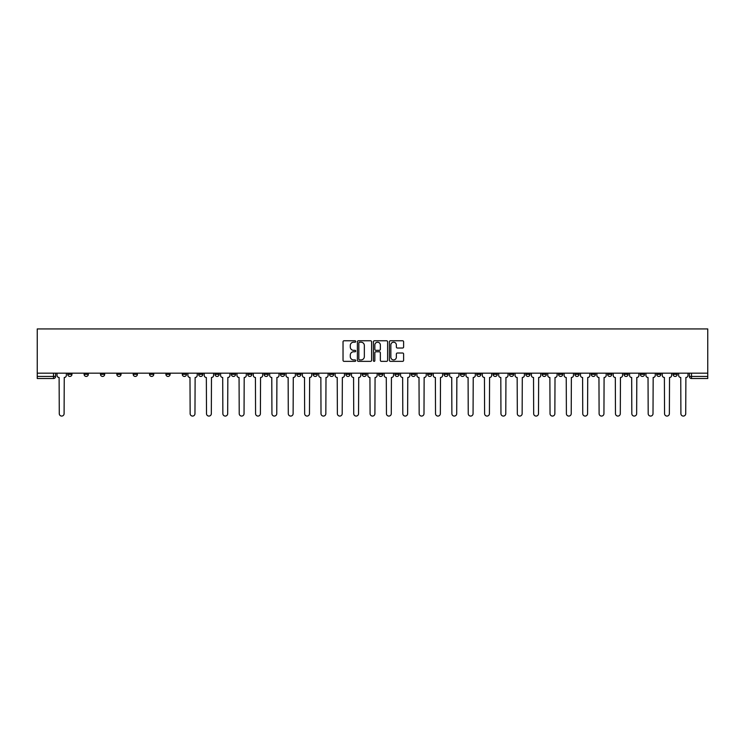 <?xml version="1.0" encoding="UTF-8"?>
<svg xmlns="http://www.w3.org/2000/svg" width="745" height="745" viewBox="0 0 745 745"><rect width="100%" height="100%" fill="white"/><g stroke="black" fill="none" stroke-linecap="round" stroke-linejoin="round"><path stroke-width="1.12" d="M355.719 341.48A0.717 0.717 0 0 0 355.002 340.763L344.069 340.763A1.034 1.034 0 0 0 343.035 341.787L343.035 360.319A1.034 1.034 0 0 0 344.069 361.353L355.002 361.353A0.717 0.717 0 0 0 355.719 360.627A0.717 0.717 0 0 0 355.002 359.91L353.586 359.91A3.297 3.297 0 0 1 350.29 356.613L350.29 355.067A3.297 3.297 0 0 1 353.586 351.78L355.002 351.78A0.717 0.717 0 0 0 355.719 351.053A0.717 0.717 0 0 0 355.002 350.336L353.586 350.336A3.297 3.297 0 0 1 350.29 347.04L350.29 345.494A3.297 3.297 0 0 1 353.586 342.206L355.002 342.206A0.717 0.717 0 0 0 355.719 341.48M607.603 373.18L607.603 374.335L611.803 374.335A2.095 2.095 0 0 1 609.699 376.43A2.095 2.095 0 0 1 607.603 374.335L607.603 373.18M509.45 373.18L509.45 374.335L513.65 374.335A2.095 2.095 0 0 1 511.545 376.43A2.095 2.095 0 0 1 509.45 374.335L509.45 373.18M493.097 373.18L493.097 374.335L497.288 374.335A2.095 2.095 0 0 1 495.192 376.43A2.095 2.095 0 0 1 493.097 374.335L493.097 373.18M394.943 373.18L394.943 374.335L399.134 374.335A2.095 2.095 0 0 1 397.038 376.43A2.095 2.095 0 0 1 394.943 374.335L394.943 373.18M378.581 373.18L378.581 374.335L382.781 374.335A2.095 2.095 0 0 1 380.676 376.43A2.095 2.095 0 0 1 378.581 374.335L378.581 373.18M362.219 373.18L362.219 374.335L366.419 374.335A2.095 2.095 0 0 1 364.324 376.43A2.095 2.095 0 0 1 362.219 374.335L362.219 373.18M329.504 373.18L329.504 374.335L333.704 374.335A2.095 2.095 0 0 1 331.599 376.43A2.095 2.095 0 0 1 329.504 374.335L329.504 373.18M296.789 374.335L296.789 373.18L296.789 374.335A2.095 2.095 0 0 0 298.885 376.43A2.095 2.095 0 0 1 296.789 374.335L300.98 374.335A2.095 2.095 0 0 1 298.885 376.43A2.095 2.095 0 0 0 300.98 374.335L300.98 373.18L300.98 374.335M280.427 374.335L280.427 373.18L280.427 374.335A2.095 2.095 0 0 0 282.523 376.43A2.095 2.095 0 0 1 280.427 374.335L284.627 374.335A2.095 2.095 0 0 1 282.523 376.43M264.075 374.335L264.075 373.18L264.075 374.335A2.095 2.095 0 0 0 266.17 376.43A2.095 2.095 0 0 1 264.075 374.335L268.265 374.335A2.095 2.095 0 0 1 266.17 376.43A2.095 2.095 0 0 0 268.265 374.335L268.265 373.18L268.265 374.335M247.713 373.18L247.713 374.335L251.903 374.335A2.095 2.095 0 0 1 249.808 376.43A2.095 2.095 0 0 1 247.713 374.335L247.713 373.18M231.35 373.18L231.35 374.335L235.55 374.335A2.095 2.095 0 0 1 233.455 376.43A2.095 2.095 0 0 1 231.35 374.335L231.35 373.18M214.998 373.18L214.998 374.335L219.188 374.335A2.095 2.095 0 0 1 217.093 376.43A2.095 2.095 0 0 1 214.998 374.335L214.998 373.18M198.636 374.335L198.636 373.18L198.636 374.335A2.095 2.095 0 0 0 200.731 376.43A2.095 2.095 0 0 1 198.636 374.335L202.826 374.335A2.095 2.095 0 0 1 200.731 376.43M165.921 374.335L165.921 373.18L165.921 374.335A2.095 2.095 0 0 0 168.016 376.43A2.095 2.095 0 0 1 165.921 374.335L170.111 374.335A2.095 2.095 0 0 1 168.016 376.43A2.095 2.095 0 0 0 170.111 374.335L170.111 373.18L170.111 374.335M149.559 374.335L149.559 373.18L149.559 374.335A2.095 2.095 0 0 0 151.654 376.43A2.095 2.095 0 0 1 149.559 374.335L153.749 374.335A2.095 2.095 0 0 1 151.654 376.43A2.095 2.095 0 0 0 153.749 374.335L153.749 373.18L153.749 374.335M133.197 374.335L133.197 373.18L133.197 374.335A2.095 2.095 0 0 0 135.301 376.43A2.095 2.095 0 0 1 133.197 374.335L137.397 374.335A2.095 2.095 0 0 1 135.301 376.43A2.095 2.095 0 0 0 137.397 374.335L137.397 373.18L137.397 374.335M116.844 374.335L116.844 373.18L116.844 374.335A2.095 2.095 0 0 0 118.939 376.43A2.095 2.095 0 0 1 116.844 374.335L121.035 374.335A2.095 2.095 0 0 1 118.939 376.43M100.482 374.335L100.482 373.18L100.482 374.335A2.095 2.095 0 0 0 102.577 376.43A2.095 2.095 0 0 1 100.482 374.335L104.682 374.335A2.095 2.095 0 0 1 102.577 376.43A2.095 2.095 0 0 0 104.682 374.335L104.682 373.18L104.682 374.335M84.12 374.335L84.12 373.18L84.12 374.335A2.095 2.095 0 0 0 86.224 376.43A2.095 2.095 0 0 1 84.12 374.335L88.32 374.335A2.095 2.095 0 0 1 86.224 376.43A2.095 2.095 0 0 0 88.32 374.335L88.32 373.18L88.32 374.335M402.579 348.017A1.034 1.034 0 0 0 403.613 346.993L403.613 341.787A1.034 1.034 0 0 0 402.579 340.763L390.436 340.763A1.034 1.034 0 0 0 389.402 341.787L389.402 360.319A1.034 1.034 0 0 0 390.436 361.353L402.579 361.353A1.034 1.034 0 0 0 403.613 360.319L403.613 354.043A1.034 1.034 0 0 0 402.579 353.009L397.383 353.009A1.034 1.034 0 0 0 396.359 354.043L396.359 357.153A2.756 2.756 0 0 1 393.602 359.91A2.756 2.756 0 0 1 390.846 357.153L390.846 344.954A2.756 2.756 0 0 1 393.602 342.206A2.756 2.756 0 0 1 396.359 344.954L396.359 346.993A1.034 1.034 0 0 0 397.383 348.017L402.579 348.017M707.75 373.18L37.25 373.18L37.25 328.927L707.75 328.927L707.75 378.525L691.5 378.525A2.095 2.095 0 0 1 689.395 376.43L707.75 376.43M371.597 341.787A1.034 1.034 0 0 0 370.572 340.763L358.429 340.763A1.034 1.034 0 0 0 357.395 341.787L357.395 360.319A1.034 1.034 0 0 0 358.429 361.353L370.572 361.353A1.034 1.034 0 0 0 371.597 360.319L371.597 341.787M374.428 340.763L386.571 340.763A1.034 1.034 0 0 1 387.605 341.787L387.605 360.319A1.034 1.034 0 0 1 386.571 361.353L381.375 361.353A1.034 1.034 0 0 1 380.35 360.319L380.35 352.804A1.034 1.034 0 0 0 379.317 351.78L375.871 351.78A1.034 1.034 0 0 0 374.837 352.804L374.837 360.627A0.717 0.717 0 0 1 374.12 361.353A0.717 0.717 0 0 1 373.403 360.627L373.403 341.787A1.034 1.034 0 0 1 374.428 340.763M689.395 373.18L689.395 376.43M55.605 373.18L55.605 376.43L55.605 373.18M53.5 373.18L53.5 378.525L37.25 378.525L37.25 376.43L55.605 376.43A2.095 2.095 0 0 1 53.5 378.525A2.095 2.095 0 0 0 55.605 376.43M37.25 373.18L37.25 376.43M677.233 373.18L677.233 374.335A2.095 2.095 0 0 1 675.138 376.43A2.095 2.095 0 0 1 673.042 374.335A2.095 2.095 0 0 0 675.138 376.43M673.042 373.18L673.042 374.335L677.233 374.335M660.88 373.18L660.88 374.335A2.095 2.095 0 0 1 658.776 376.43A2.095 2.095 0 0 1 656.68 374.335L660.88 374.335A2.095 2.095 0 0 1 658.776 376.43M656.68 373.18L656.68 374.335M644.518 373.18L644.518 374.335A2.095 2.095 0 0 1 642.423 376.43A2.095 2.095 0 0 1 640.318 374.335A2.095 2.095 0 0 0 642.423 376.43M640.318 373.18L640.318 374.335L644.518 374.335M628.156 373.18L628.156 374.335A2.095 2.095 0 0 1 626.061 376.43A2.095 2.095 0 0 1 623.965 374.335L628.156 374.335M623.965 373.18L623.965 374.335M611.803 373.18L611.803 374.335A2.095 2.095 0 0 1 609.699 376.43M595.441 373.18L595.441 374.335A2.095 2.095 0 0 1 593.346 376.43A2.095 2.095 0 0 1 591.251 374.335L595.441 374.335M591.251 373.18L591.251 374.335M579.079 373.18L579.079 374.335A2.095 2.095 0 0 1 576.984 376.43A2.095 2.095 0 0 1 574.889 374.335L579.079 374.335M574.889 373.18L574.889 374.335M562.726 373.18L562.726 374.335A2.095 2.095 0 0 1 560.622 376.43A2.095 2.095 0 0 1 558.527 374.335A2.095 2.095 0 0 0 560.622 376.43M558.527 373.18L558.527 374.335L562.726 374.335M546.364 373.18L546.364 374.335A2.095 2.095 0 0 1 544.269 376.43A2.095 2.095 0 0 1 542.174 374.335L546.364 374.335M542.174 373.18L542.174 374.335M530.002 373.18L530.002 374.335A2.095 2.095 0 0 1 527.907 376.43A2.095 2.095 0 0 1 525.812 374.335L530.002 374.335M525.812 373.18L525.812 374.335M513.65 373.18L513.65 374.335M497.288 373.18L497.288 374.335L497.288 373.18M480.925 373.18L480.925 374.335A2.095 2.095 0 0 1 478.83 376.43A2.095 2.095 0 0 1 476.735 374.335L480.925 374.335M476.735 373.18L476.735 374.335M464.573 373.18L464.573 374.335A2.095 2.095 0 0 1 462.477 376.43A2.095 2.095 0 0 1 460.373 374.335L464.573 374.335M460.373 373.18L460.373 374.335M448.211 373.18L448.211 374.335A2.095 2.095 0 0 1 446.115 376.43A2.095 2.095 0 0 1 444.02 374.335L448.211 374.335M444.02 373.18L444.02 374.335M431.849 373.18L431.849 374.335A2.095 2.095 0 0 1 429.753 376.43A2.095 2.095 0 0 1 427.658 374.335L431.849 374.335M427.658 373.18L427.658 374.335M415.496 373.18L415.496 374.335A2.095 2.095 0 0 1 413.401 376.43A2.095 2.095 0 0 1 411.296 374.335L415.496 374.335M411.296 373.18L411.296 374.335M399.134 373.18L399.134 374.335A2.095 2.095 0 0 1 397.038 376.43M382.781 373.18L382.781 374.335M366.419 374.335L366.419 373.18L366.419 374.335A2.095 2.095 0 0 1 364.324 376.43M350.057 373.18L350.057 374.335A2.095 2.095 0 0 1 347.962 376.43A2.095 2.095 0 0 1 345.866 374.335A2.095 2.095 0 0 0 347.962 376.43A2.095 2.095 0 0 0 350.057 374.335L345.866 374.335L345.866 373.18M333.704 374.335L333.704 373.18L333.704 374.335A2.095 2.095 0 0 1 331.599 376.43M317.342 373.18L317.342 374.335A2.095 2.095 0 0 1 315.247 376.43A2.095 2.095 0 0 1 313.151 374.335A2.095 2.095 0 0 0 315.247 376.43M313.151 373.18L313.151 374.335L317.342 374.335M284.627 373.18L284.627 374.335L284.627 373.18M251.903 374.335L251.903 373.18L251.903 374.335A2.095 2.095 0 0 1 249.808 376.43M235.55 374.335L235.55 373.18L235.55 374.335A2.095 2.095 0 0 1 233.455 376.43M219.188 374.335L219.188 373.18L219.188 374.335A2.095 2.095 0 0 1 217.093 376.43M202.826 373.18L202.826 374.335L202.826 373.18M186.474 374.335L186.474 373.18L186.474 374.335A2.095 2.095 0 0 1 184.378 376.43A2.095 2.095 0 0 1 182.274 374.335L186.474 374.335A2.095 2.095 0 0 1 184.378 376.43M182.274 373.18L182.274 374.335M121.035 373.18L121.035 374.335L121.035 373.18M71.958 373.18L71.958 374.335A2.095 2.095 0 0 1 69.862 376.43A2.095 2.095 0 0 1 67.767 374.335A2.095 2.095 0 0 0 69.862 376.43A2.095 2.095 0 0 0 71.958 374.335L71.958 373.18M67.767 373.18L67.767 374.335L71.958 374.335M359.556 342.206A0.717 0.717 0 0 0 358.839 342.923L358.839 359.183A0.717 0.717 0 0 0 359.556 359.91L361.046 359.91A3.297 3.297 0 0 0 364.342 356.613L364.342 345.494A3.297 3.297 0 0 0 361.046 342.206L359.556 342.206M380.35 345.01A2.756 2.756 0 0 0 377.594 342.253A2.756 2.756 0 0 0 374.837 345.01L374.837 349.303A1.034 1.034 0 0 0 375.871 350.336L379.317 350.336A1.034 1.034 0 0 0 380.35 349.303L380.35 345.01M57.02 373.18L57.02 375.387A2.095 2.095 0 0 0 59.116 377.482L59.274 413.661A2.412 2.412 0 0 0 61.686 416.073A2.412 2.412 0 0 0 64.098 413.661L64.256 377.482A2.095 2.095 0 0 0 66.352 375.387L66.352 373.18M187.889 373.18L187.889 375.387A2.095 2.095 0 0 0 189.984 377.482L190.143 413.661A2.412 2.412 0 0 0 192.555 416.073A2.412 2.412 0 0 0 194.967 413.661L195.125 377.482A2.095 2.095 0 0 0 197.22 375.387L197.22 373.18M204.242 373.18L204.242 375.387A2.095 2.095 0 0 0 206.346 377.482L206.505 413.661A2.412 2.412 0 0 0 208.917 416.073A2.412 2.412 0 0 0 211.329 413.661L211.478 377.482A2.095 2.095 0 0 0 213.582 375.387L213.582 373.18M220.604 373.18L220.604 375.387A2.095 2.095 0 0 0 222.699 377.482L222.857 413.661A2.412 2.412 0 0 0 225.269 416.073A2.412 2.412 0 0 0 227.681 413.661L227.84 377.482A2.095 2.095 0 0 0 229.935 375.387L229.935 373.18M236.966 373.18L236.966 375.387A2.095 2.095 0 0 0 239.061 377.482L239.22 413.661A2.412 2.412 0 0 0 241.631 416.073A2.412 2.412 0 0 0 244.043 413.661L244.202 377.482A2.095 2.095 0 0 0 246.297 375.387L246.297 373.18M253.319 373.18L253.319 375.387A2.095 2.095 0 0 0 255.423 377.482L255.572 413.661A2.412 2.412 0 0 0 257.984 416.073A2.412 2.412 0 0 0 260.396 413.661L260.554 377.482A2.095 2.095 0 0 0 262.659 375.387L262.659 373.18M269.681 373.18L269.681 375.387A2.095 2.095 0 0 0 271.776 377.482L271.934 413.661A2.412 2.412 0 0 0 274.346 416.073A2.412 2.412 0 0 0 276.758 413.661L276.917 377.482A2.095 2.095 0 0 0 279.012 375.387L279.012 373.18M286.043 373.18L286.043 375.387A2.095 2.095 0 0 0 288.138 377.482L288.296 413.661A2.412 2.412 0 0 0 290.708 416.073A2.412 2.412 0 0 0 293.12 413.661L293.279 377.482A2.095 2.095 0 0 0 295.374 375.387L295.374 373.18M302.396 373.18L302.396 375.387A2.095 2.095 0 0 0 304.5 377.482L304.649 413.661A2.412 2.412 0 0 0 307.061 416.073A2.412 2.412 0 0 0 309.473 413.661L309.631 377.482A2.095 2.095 0 0 0 311.736 375.387L311.736 373.18M318.758 373.18L318.758 375.387A2.095 2.095 0 0 0 320.853 377.482L321.011 413.661A2.412 2.412 0 0 0 323.423 416.073A2.412 2.412 0 0 0 325.835 413.661L325.993 377.482A2.095 2.095 0 0 0 328.089 375.387L328.089 373.18M335.12 373.18L335.12 375.387A2.095 2.095 0 0 0 337.215 377.482L337.373 413.661A2.412 2.412 0 0 0 339.785 416.073A2.412 2.412 0 0 0 342.197 413.661L342.355 377.482A2.095 2.095 0 0 0 344.451 375.387L344.451 373.18M351.472 373.18L351.472 375.387A2.095 2.095 0 0 0 353.568 377.482L353.726 413.661A2.412 2.412 0 0 0 356.138 416.073A2.412 2.412 0 0 0 358.55 413.661L358.708 377.482A2.095 2.095 0 0 0 360.803 375.387L360.803 373.18M367.834 373.18L367.834 375.387A2.095 2.095 0 0 0 369.93 377.482L370.088 413.661A2.412 2.412 0 0 0 372.5 416.073A2.412 2.412 0 0 0 374.912 413.661L375.07 377.482A2.095 2.095 0 0 0 377.166 375.387L377.166 373.18M384.197 373.18L384.197 375.387A2.095 2.095 0 0 0 386.292 377.482L386.45 413.661A2.412 2.412 0 0 0 388.862 416.073A2.412 2.412 0 0 0 391.274 413.661L391.432 377.482A2.095 2.095 0 0 0 393.528 375.387L393.528 373.18M400.549 373.18L400.549 375.387A2.095 2.095 0 0 0 402.645 377.482L402.803 413.661A2.412 2.412 0 0 0 405.215 416.073A2.412 2.412 0 0 0 407.627 413.661L407.785 377.482A2.095 2.095 0 0 0 409.88 375.387L409.88 373.18M416.911 373.18L416.911 375.387A2.095 2.095 0 0 0 419.007 377.482L419.165 413.661A2.412 2.412 0 0 0 421.577 416.073A2.412 2.412 0 0 0 423.989 413.661L424.147 377.482A2.095 2.095 0 0 0 426.242 375.387L426.242 373.18M433.264 373.18L433.264 375.387A2.095 2.095 0 0 0 435.369 377.482L435.527 413.661A2.412 2.412 0 0 0 437.939 416.073A2.412 2.412 0 0 0 440.351 413.661L440.5 377.482A2.095 2.095 0 0 0 442.604 375.387L442.604 373.18M449.626 373.18L449.626 375.387A2.095 2.095 0 0 0 451.721 377.482L451.88 413.661A2.412 2.412 0 0 0 454.292 416.073A2.412 2.412 0 0 0 456.704 413.661L456.862 377.482A2.095 2.095 0 0 0 458.957 375.387L458.957 373.18M465.988 373.18L465.988 375.387A2.095 2.095 0 0 0 468.084 377.482L468.242 413.661A2.412 2.412 0 0 0 470.654 416.073A2.412 2.412 0 0 0 473.066 413.661L473.224 377.482A2.095 2.095 0 0 0 475.319 375.387L475.319 373.18M482.341 373.18L482.341 375.387A2.095 2.095 0 0 0 484.446 377.482L484.604 413.661A2.412 2.412 0 0 0 487.016 416.073A2.412 2.412 0 0 0 489.428 413.661L489.577 377.482A2.095 2.095 0 0 0 491.681 375.387L491.681 373.18M498.703 373.18L498.703 375.387A2.095 2.095 0 0 0 500.798 377.482L500.957 413.661A2.412 2.412 0 0 0 503.369 416.073A2.412 2.412 0 0 0 505.781 413.661L505.939 377.482A2.095 2.095 0 0 0 508.034 375.387L508.034 373.18M515.065 373.18L515.065 375.387A2.095 2.095 0 0 0 517.16 377.482L517.319 413.661A2.412 2.412 0 0 0 519.731 416.073A2.412 2.412 0 0 0 522.143 413.661L522.301 377.482A2.095 2.095 0 0 0 524.396 375.387L524.396 373.18M531.418 373.18L531.418 375.387A2.095 2.095 0 0 0 533.522 377.482L533.671 413.661A2.412 2.412 0 0 0 536.083 416.073A2.412 2.412 0 0 0 538.495 413.661L538.654 377.482A2.095 2.095 0 0 0 540.758 375.387L540.758 373.18M547.78 373.18L547.78 375.387A2.095 2.095 0 0 0 549.875 377.482L550.034 413.661A2.412 2.412 0 0 0 552.445 416.073A2.412 2.412 0 0 0 554.857 413.661L555.016 377.482A2.095 2.095 0 0 0 557.111 375.387L557.111 373.18M564.142 373.18L564.142 375.387A2.095 2.095 0 0 0 566.237 377.482L566.396 413.661A2.412 2.412 0 0 0 568.808 416.073A2.412 2.412 0 0 0 571.219 413.661L571.378 377.482A2.095 2.095 0 0 0 573.473 375.387L573.473 373.18M580.495 373.18L580.495 375.387A2.095 2.095 0 0 0 582.599 377.482L582.748 413.661A2.412 2.412 0 0 0 585.16 416.073A2.412 2.412 0 0 0 587.572 413.661L587.731 377.482A2.095 2.095 0 0 0 589.835 375.387L589.835 373.18M596.857 373.18L596.857 375.387A2.095 2.095 0 0 0 598.952 377.482L599.11 413.661A2.412 2.412 0 0 0 601.522 416.073A2.412 2.412 0 0 0 603.934 413.661L604.093 377.482A2.095 2.095 0 0 0 606.188 375.387L606.188 373.18M613.219 373.18L613.219 375.387A2.095 2.095 0 0 0 615.314 377.482L615.472 413.661A2.412 2.412 0 0 0 617.884 416.073A2.412 2.412 0 0 0 620.296 413.661L620.455 377.482A2.095 2.095 0 0 0 622.55 375.387L622.55 373.18M629.572 373.18L629.572 375.387A2.095 2.095 0 0 0 631.667 377.482L631.825 413.661A2.412 2.412 0 0 0 634.237 416.073A2.412 2.412 0 0 0 636.649 413.661L636.807 377.482A2.095 2.095 0 0 0 638.903 375.387L638.903 373.18M645.934 373.18L645.934 375.387A2.095 2.095 0 0 0 648.029 377.482L648.187 413.661A2.412 2.412 0 0 0 650.599 416.073A2.412 2.412 0 0 0 653.011 413.661L653.169 377.482A2.095 2.095 0 0 0 655.265 375.387L655.265 373.18M662.296 373.18L662.296 375.387A2.095 2.095 0 0 0 664.391 377.482L664.549 413.661A2.412 2.412 0 0 0 666.961 416.073A2.412 2.412 0 0 0 669.373 413.661L669.532 377.482A2.095 2.095 0 0 0 671.627 375.387L671.627 373.18M678.648 373.18L678.648 375.387A2.095 2.095 0 0 0 680.744 377.482L680.902 413.661A2.412 2.412 0 0 0 683.314 416.073A2.412 2.412 0 0 0 685.726 413.661L685.884 377.482A2.095 2.095 0 0 0 687.98 375.387L687.98 373.18M691.5 373.18L691.5 378.525"/></g></svg>
